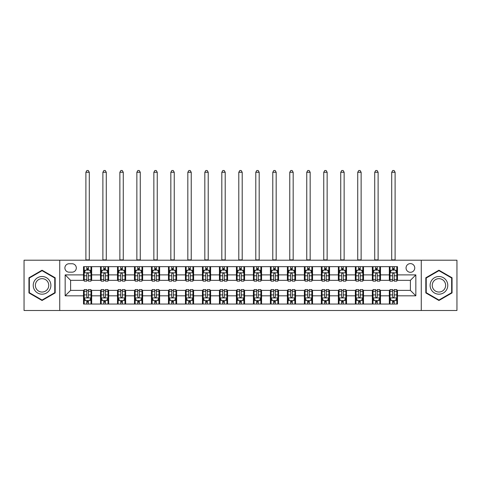 <?xml version="1.0" encoding="UTF-8"?>
<svg xmlns="http://www.w3.org/2000/svg" width="481" height="481" viewBox="0 0 481 481"><rect width="100%" height="100%" fill="white"/><g stroke="black" fill="none" stroke-linecap="round" stroke-linejoin="round"><path stroke-width="0.72" d="M410.395 263.606A4.347 4.347 0 0 0 406.048 267.953A4.347 4.347 0 0 0 410.395 272.306A4.347 4.347 0 0 0 414.748 267.953A4.347 4.347 0 0 0 410.395 263.606M421.272 310.498L456.95 310.498L456.95 260.209L421.272 260.209L421.272 310.498L59.728 310.498L59.728 260.209L24.05 260.209L24.05 310.498L59.728 310.498M69.108 272.168L72.096 272.168A4.215 4.215 0 0 0 76.311 267.953A4.215 4.215 0 0 0 72.096 263.744L69.108 263.744A4.215 4.215 0 0 0 64.893 267.953A4.215 4.215 0 0 0 69.108 272.168M421.272 260.209L59.728 260.209M83.514 295.821L65.163 295.821L65.163 274.885L83.514 274.885L83.514 280.327L70.605 280.327L70.605 290.38L83.514 290.38L83.514 304.04L397.486 304.04L397.486 290.38L410.395 290.38L410.395 280.327L397.486 280.327L397.486 274.885L415.837 274.885L415.837 295.821L397.486 295.821M397.486 274.885L397.486 266.666L83.514 266.666L83.514 274.885M389.333 266.666L389.333 280.327L390.013 280.327M392.592 280.327L394.222 280.327M396.807 280.327L397.486 280.327M389.333 280.327L379.816 280.327M372.342 266.666L372.342 280.327L373.022 280.327M375.601 280.327L377.236 280.327M372.342 280.327L362.824 280.327M355.351 266.666L355.351 280.327L356.03 280.327M358.616 280.327L360.245 280.327M355.351 280.327L345.839 280.327M338.359 266.666L338.359 280.327L339.039 280.327M341.624 280.327L343.254 280.327M338.359 280.327L328.848 280.327M321.374 266.666L321.374 280.327L322.054 280.327M324.633 280.327L326.262 280.327M321.374 280.327L311.856 280.327M304.383 266.666L304.383 280.327L305.062 280.327M307.642 280.327L309.277 280.327M304.383 280.327L294.865 280.327M287.391 266.666L287.391 280.327L288.071 280.327M290.656 280.327L292.286 280.327M287.391 280.327L277.88 280.327M270.4 266.666L270.4 280.327L271.08 280.327M273.665 280.327L275.294 280.327M270.4 280.327L260.888 280.327M253.415 266.666L253.415 280.327L254.094 280.327M256.674 280.327L258.303 280.327M253.415 280.327L243.897 280.327M236.424 266.666L236.424 280.327L237.103 280.327M239.682 280.327L241.318 280.327M236.424 280.327L226.906 280.327M219.432 266.666L219.432 280.327L220.112 280.327M222.697 280.327L224.326 280.327M219.432 280.327L209.92 280.327M202.441 266.666L202.441 280.327L203.12 280.327M205.706 280.327L207.335 280.327M202.441 280.327L192.929 280.327M185.456 266.666L185.456 280.327L186.135 280.327M188.714 280.327L190.344 280.327M185.456 280.327L175.938 280.327M168.464 266.666L168.464 280.327L169.144 280.327M171.723 280.327L173.358 280.327M168.464 280.327L158.946 280.327M151.473 266.666L151.473 280.327L152.152 280.327M154.738 280.327L156.367 280.327M151.473 280.327L141.961 280.327M134.482 266.666L134.482 280.327L135.161 280.327M137.746 280.327L139.376 280.327M134.482 280.327L124.97 280.327M117.496 266.666L117.496 280.327L118.176 280.327M120.755 280.327L122.384 280.327M117.496 280.327L107.978 280.327M100.505 266.666L100.505 280.327L101.184 280.327M103.764 280.327L105.399 280.327M100.505 280.327L90.987 280.327M83.514 280.327L84.193 280.327M86.778 280.327L88.408 280.327M83.514 290.38L84.193 290.38M86.778 290.38L88.408 290.38M90.987 290.38L91.667 290.38L91.667 304.04M101.184 290.38L91.667 290.38M103.764 290.38L105.399 290.38M107.978 290.38L108.658 290.38L108.658 304.04M118.176 290.38L108.658 290.38M120.755 290.38L122.384 290.38M124.97 290.38L125.649 290.38L125.649 304.04M135.161 290.38L125.649 290.38M137.746 290.38L139.376 290.38M141.961 290.38L142.641 290.38L142.641 304.04M152.152 290.38L142.641 290.38M154.738 290.38L156.367 290.38M158.946 290.38L159.626 290.38L159.626 304.04M169.144 290.38L159.626 290.38M171.723 290.38L173.358 290.38M175.938 290.38L176.617 290.38L176.617 304.04M186.135 290.38L176.617 290.38M188.714 290.38L190.344 290.38M192.929 290.38L193.609 290.38L193.609 304.04M203.12 290.38L193.609 290.38M205.706 290.38L207.335 290.38M209.92 290.38L210.6 290.38L210.6 304.04M220.112 290.38L210.6 290.38M222.697 290.38L224.326 290.38M226.906 290.38L227.585 290.38L227.585 304.04M237.103 290.38L227.585 290.38M239.682 290.38L241.318 290.38M243.897 290.38L244.576 290.38L244.576 304.04M254.094 290.38L244.576 290.38M256.674 290.38L258.303 290.38M260.888 290.38L261.568 290.38L261.568 304.04M271.08 290.38L261.568 290.38M273.665 290.38L275.294 290.38M277.88 290.38L278.559 290.38L278.559 304.04M288.071 290.38L278.559 290.38M290.656 290.38L292.286 290.38M294.865 290.38L295.544 290.38L295.544 304.04M305.062 290.38L295.544 290.38M307.642 290.38L309.277 290.38M311.856 290.38L312.536 290.38L312.536 304.04M322.054 290.38L312.536 290.38M324.633 290.38L326.262 290.38M328.848 290.38L329.527 290.38L329.527 304.04M339.039 290.38L329.527 290.38M341.624 290.38L343.254 290.38M345.839 290.38L346.518 290.38L346.518 304.04M356.03 290.38L346.518 290.38M358.616 290.38L360.245 290.38M362.824 290.38L363.504 290.38L363.504 304.04M373.022 290.38L363.504 290.38M375.601 290.38L377.236 290.38M379.816 290.38L380.495 290.38L380.495 304.04M390.013 290.38L380.495 290.38M392.592 290.38L394.222 290.38M396.807 290.38L397.486 290.38M91.667 266.666L91.667 280.327M83.514 270.063L84.193 270.063M86.778 270.063L88.408 270.063M90.987 270.063L91.667 270.063M83.514 300.643L84.193 300.643M86.778 300.643L88.408 300.643M90.987 300.643L91.667 300.643M100.505 290.38L100.505 304.04M108.658 266.666L108.658 280.327M100.505 270.063L101.184 270.063M103.764 270.063L105.399 270.063M107.978 270.063L108.658 270.063M100.505 300.643L101.184 300.643M103.764 300.643L105.399 300.643M107.978 300.643L108.658 300.643M117.496 290.38L117.496 304.04M117.496 300.643L118.176 300.643M120.755 300.643L122.384 300.643M124.97 300.643L125.649 300.643M125.649 266.666L125.649 280.327M117.496 270.063L118.176 270.063M120.755 270.063L122.384 270.063M124.97 270.063L125.649 270.063M134.482 290.38L134.482 304.04M134.482 300.643L135.161 300.643M137.746 300.643L139.376 300.643M141.961 300.643L142.641 300.643M142.641 266.666L142.641 280.327M134.482 270.063L135.161 270.063M137.746 270.063L139.376 270.063M141.961 270.063L142.641 270.063M151.473 290.38L151.473 304.04M151.473 300.643L152.152 300.643M154.738 300.643L156.367 300.643M158.946 300.643L159.626 300.643M159.626 266.666L159.626 280.327M151.473 270.063L152.152 270.063M154.738 270.063L156.367 270.063M158.946 270.063L159.626 270.063M168.464 290.38L168.464 304.04M168.464 300.643L169.144 300.643M171.723 300.643L173.358 300.643M175.938 300.643L176.617 300.643M176.617 266.666L176.617 280.327M168.464 270.063L169.144 270.063M171.723 270.063L173.358 270.063M175.938 270.063L176.617 270.063M185.456 290.38L185.456 304.04M185.456 300.643L186.135 300.643M188.714 300.643L190.344 300.643M192.929 300.643L193.609 300.643M193.609 266.666L193.609 280.327M185.456 270.063L186.135 270.063M188.714 270.063L190.344 270.063M192.929 270.063L193.609 270.063M202.441 290.38L202.441 304.04M202.441 300.643L203.12 300.643M205.706 300.643L207.335 300.643M209.92 300.643L210.6 300.643M210.6 266.666L210.6 280.327M202.441 270.063L203.12 270.063M205.706 270.063L207.335 270.063M209.92 270.063L210.6 270.063M219.432 290.38L219.432 304.04M219.432 300.643L220.112 300.643M222.697 300.643L224.326 300.643M226.906 300.643L227.585 300.643M227.585 266.666L227.585 280.327M219.432 270.063L220.112 270.063M222.697 270.063L224.326 270.063M226.906 270.063L227.585 270.063M236.424 290.38L236.424 304.04M236.424 300.643L237.103 300.643M239.682 300.643L241.318 300.643M243.897 300.643L244.576 300.643M244.576 266.666L244.576 280.327M236.424 270.063L237.103 270.063M239.682 270.063L241.318 270.063M243.897 270.063L244.576 270.063M253.415 290.38L253.415 304.04M253.415 300.643L254.094 300.643M256.674 300.643L258.303 300.643M260.888 300.643L261.568 300.643M261.568 266.666L261.568 280.327M253.415 270.063L254.094 270.063M256.674 270.063L258.303 270.063M260.888 270.063L261.568 270.063M270.4 290.38L270.4 304.04M270.4 300.643L271.08 300.643M273.665 300.643L275.294 300.643M277.88 300.643L278.559 300.643M278.559 266.666L278.559 280.327M270.4 270.063L271.08 270.063M273.665 270.063L275.294 270.063M277.88 270.063L278.559 270.063M287.391 290.38L287.391 304.04M287.391 300.643L288.071 300.643M290.656 300.643L292.286 300.643M294.865 300.643L295.544 300.643M295.544 266.666L295.544 280.327M287.391 270.063L288.071 270.063M290.656 270.063L292.286 270.063M294.865 270.063L295.544 270.063M304.383 290.38L304.383 304.04M304.383 300.643L305.062 300.643M307.642 300.643L309.277 300.643M311.856 300.643L312.536 300.643M312.536 266.666L312.536 280.327M304.383 270.063L305.062 270.063M307.642 270.063L309.277 270.063M311.856 270.063L312.536 270.063M321.374 290.38L321.374 304.04M321.374 300.643L322.054 300.643M324.633 300.643L326.262 300.643M328.848 300.643L329.527 300.643M329.527 266.666L329.527 280.327M321.374 270.063L322.054 270.063M324.633 270.063L326.262 270.063M328.848 270.063L329.527 270.063M338.359 290.38L338.359 304.04M338.359 300.643L339.039 300.643M341.624 300.643L343.254 300.643M345.839 300.643L346.518 300.643M346.518 266.666L346.518 280.327M338.359 270.063L339.039 270.063M341.624 270.063L343.254 270.063M345.839 270.063L346.518 270.063M355.351 290.38L355.351 304.04M355.351 300.643L356.03 300.643M358.616 300.643L360.245 300.643M362.824 300.643L363.504 300.643M363.504 266.666L363.504 280.327M355.351 270.063L356.03 270.063M358.616 270.063L360.245 270.063M362.824 270.063L363.504 270.063M372.342 290.38L372.342 304.04M372.342 300.643L373.022 300.643M375.601 300.643L377.236 300.643M379.816 300.643L380.495 300.643M380.495 266.666L380.495 280.327M372.342 270.063L373.022 270.063M375.601 270.063L377.236 270.063M379.816 270.063L380.495 270.063M389.333 290.38L389.333 304.04M389.333 300.643L390.013 300.643M392.592 300.643L394.222 300.643M396.807 300.643L397.486 300.643M389.333 270.063L390.013 270.063M392.592 270.063L394.222 270.063M396.807 270.063L397.486 270.063M70.605 280.327L65.163 274.885M70.605 290.38L65.163 295.821M415.837 274.885L410.395 280.327M415.837 295.821L410.395 290.38M42.057 300.499L55.177 292.923L55.177 277.777L42.057 270.208L28.944 277.777L28.944 292.923L42.057 300.499M452.056 277.777L438.943 270.208L425.823 277.777L425.823 292.923L438.943 300.499L452.056 292.923L452.056 277.777M88.408 268.434L86.778 268.434M90.987 279.437L88.408 279.437L88.408 281.138L90.987 281.138L90.987 272.847L89.628 270.13L85.552 270.13L84.193 272.847L84.193 281.138L86.778 281.138L86.778 279.437L84.193 279.437M84.193 272.847L84.193 266.666M90.987 272.847L90.987 266.666M86.778 270.13L86.778 266.666M88.408 266.666L88.408 270.13M88.408 279.437L88.408 273.869C87.867 272.823 87.32 272.823 86.778 273.869L86.778 279.437M85.895 260.209L85.895 172.27L89.292 172.27L88.27 170.502L86.911 170.502L85.895 172.27M89.292 260.209L89.292 172.27M86.778 302.272L88.408 302.272M84.193 291.27L86.778 291.27L86.778 289.568L84.193 289.568L84.193 297.859L85.552 300.577L89.628 300.577L90.987 297.859L90.987 289.568L88.408 289.568L88.408 291.27L90.987 291.27M90.987 297.859L90.987 304.04M84.193 297.859L84.193 304.04M88.408 300.577L88.408 304.04M86.778 304.04L86.778 300.577M86.778 291.27L86.778 296.837C87.32 297.883 87.861 297.883 88.408 296.837L88.408 291.27M105.399 268.434L103.764 268.434M107.978 279.437L105.399 279.437L105.399 281.138L107.978 281.138L107.978 272.847L106.62 270.13L102.543 270.13L101.184 272.847L101.184 281.138L103.764 281.138L103.764 279.437L101.184 279.437M101.184 272.847L101.184 266.666M107.978 272.847L107.978 266.666M103.764 270.13L103.764 266.666M105.399 266.666L105.399 270.13M105.399 279.437L105.399 273.869C104.852 272.823 104.311 272.823 103.764 273.869L103.764 279.437M102.88 260.209L102.88 172.27L106.283 172.27L105.261 170.502L103.902 170.502L102.88 172.27M106.283 260.209L106.283 172.27M122.384 268.434L120.755 268.434M124.97 279.437L122.384 279.437L122.384 281.138L124.97 281.138L124.97 272.847L123.611 270.13L119.535 270.13L118.176 272.847L118.176 281.138L120.755 281.138L120.755 279.437L118.176 279.437M118.176 272.847L118.176 266.666M124.97 272.847L124.97 266.666M120.755 270.13L120.755 266.666M122.384 266.666L122.384 270.13M122.384 279.437L122.384 273.869C121.843 272.823 121.302 272.823 120.755 273.869L120.755 279.437M119.871 260.209L119.871 172.27L123.268 172.27L122.252 170.502L120.893 170.502L119.871 172.27M123.268 260.209L123.268 172.27M139.376 268.434L137.746 268.434M141.961 279.437L139.376 279.437L139.376 281.138L141.961 281.138L141.961 272.847L140.602 270.13L136.52 270.13L135.161 272.847L135.161 281.138L137.746 281.138L137.746 279.437L135.161 279.437M135.161 272.847L135.161 266.666M141.961 272.847L141.961 266.666M137.746 270.13L137.746 266.666M139.376 266.666L139.376 270.13M139.376 279.437L139.376 273.869C138.835 272.823 138.287 272.823 137.746 273.869L137.746 279.437M136.863 260.209L136.863 172.27L140.26 172.27L139.243 170.502L137.879 170.502L136.863 172.27M140.26 260.209L140.26 172.27M103.764 302.272L105.399 302.272M101.184 291.27L103.764 291.27L103.764 289.568L101.184 289.568L101.184 297.859L102.543 300.577L106.62 300.577L107.978 297.859L107.978 289.568L105.399 289.568L105.399 291.27L107.978 291.27M107.978 297.859L107.978 304.04M101.184 297.859L101.184 304.04M105.399 300.577L105.399 304.04M103.764 304.04L103.764 300.577M103.764 291.27L103.764 296.837C104.311 297.883 104.852 297.883 105.399 296.837L105.399 291.27M120.755 302.272L122.384 302.272M118.176 291.27L120.755 291.27L120.755 289.568L118.176 289.568L118.176 297.859L119.535 300.577L123.611 300.577L124.97 297.859L124.97 289.568L122.384 289.568L122.384 291.27L124.97 291.27M124.97 297.859L124.97 304.04M118.176 297.859L118.176 304.04M122.384 300.577L122.384 304.04M120.755 304.04L120.755 300.577M120.755 291.27L120.755 296.837C121.296 297.883 121.843 297.883 122.384 296.837L122.384 291.27M137.746 302.272L139.376 302.272M135.161 291.27L137.746 291.27L137.746 289.568L135.161 289.568L135.161 297.859L136.52 300.577L140.602 300.577L141.961 297.859L141.961 289.568L139.376 289.568L139.376 291.27L141.961 291.27M141.961 297.859L141.961 304.04M135.161 297.859L135.161 304.04M139.376 300.577L139.376 304.04M137.746 304.04L137.746 300.577M137.746 291.27L137.746 296.837C138.287 297.883 138.835 297.883 139.376 296.837L139.376 291.27M156.367 268.434L154.738 268.434M158.946 279.437L156.367 279.437L156.367 281.138L158.946 281.138L158.946 272.847L157.588 270.13L153.511 270.13L152.152 272.847L152.152 281.138L154.738 281.138L154.738 279.437L152.152 279.437M152.152 272.847L152.152 266.666M158.946 272.847L158.946 266.666M154.738 270.13L154.738 266.666M156.367 266.666L156.367 270.13M156.367 279.437L156.367 273.869C155.826 272.823 155.279 272.823 154.738 273.869L154.738 279.437M153.854 260.209L153.854 172.27L157.251 172.27L156.229 170.502L154.87 170.502L153.854 172.27M157.251 260.209L157.251 172.27M154.738 302.272L156.367 302.272M152.152 291.27L154.738 291.27L154.738 289.568L152.152 289.568L152.152 297.859L153.511 300.577L157.588 300.577L158.946 297.859L158.946 289.568L156.367 289.568L156.367 291.27L158.946 291.27M158.946 297.859L158.946 304.04M152.152 297.859L152.152 304.04M156.367 300.577L156.367 304.04M154.738 304.04L154.738 300.577M154.738 291.27L154.738 296.837C155.279 297.883 155.82 297.883 156.367 296.837L156.367 291.27M49.711 280.934A8.832 8.832 0 0 0 37.644 277.699A8.832 8.832 0 0 0 34.41 289.772A8.832 8.832 0 0 0 46.477 293.001A8.832 8.832 0 0 0 49.711 280.934M47.853 282.01A6.686 6.686 0 0 0 38.714 279.563A6.686 6.686 0 0 0 36.267 288.696A6.686 6.686 0 0 0 45.406 291.143A6.686 6.686 0 0 0 47.853 282.01M42.057 300.03L29.353 292.688L29.353 278.018L42.057 270.677L54.768 278.018L54.768 292.688L42.057 300.03M438.943 294.186A8.832 8.832 0 0 0 447.775 285.353A8.832 8.832 0 0 0 438.943 276.521A8.832 8.832 0 0 0 430.104 285.353A8.832 8.832 0 0 0 438.943 294.186M438.943 292.039A6.686 6.686 0 0 0 445.628 285.353A6.686 6.686 0 0 0 438.943 278.661A6.686 6.686 0 0 0 432.251 285.353A6.686 6.686 0 0 0 438.943 292.039M426.232 278.018L438.943 270.677L451.647 278.018L451.647 292.688L438.943 300.03L426.232 292.688L426.232 278.018M173.358 268.434L171.723 268.434M175.938 279.437L173.358 279.437L173.358 281.138L175.938 281.138L175.938 272.847L174.579 270.13L170.502 270.13L169.144 272.847L169.144 281.138L171.723 281.138L171.723 279.437L169.144 279.437M169.144 272.847L169.144 266.666M175.938 272.847L175.938 266.666M171.723 270.13L171.723 266.666M173.358 266.666L173.358 270.13M173.358 279.437L173.358 273.869C172.811 272.823 172.27 272.823 171.723 273.869L171.723 279.437M170.839 260.209L170.839 172.27L174.242 172.27L173.22 170.502L171.861 170.502L170.839 172.27M174.242 260.209L174.242 172.27M190.344 268.434L188.714 268.434M192.929 279.437L190.344 279.437L190.344 281.138L192.929 281.138L192.929 272.847L191.57 270.13L187.494 270.13L186.135 272.847L186.135 281.138L188.714 281.138L188.714 279.437L186.135 279.437M186.135 272.847L186.135 266.666M192.929 272.847L192.929 266.666M188.714 270.13L188.714 266.666M190.344 266.666L190.344 270.13M190.344 279.437L190.344 273.869C189.803 272.823 189.261 272.823 188.714 273.869L188.714 279.437M187.83 260.209L187.83 172.27L191.228 172.27L190.211 170.502L188.853 170.502L187.83 172.27M191.228 260.209L191.228 172.27M207.335 268.434L205.706 268.434M209.92 279.437L207.335 279.437L207.335 281.138L209.92 281.138L209.92 272.847L208.562 270.13L204.479 270.13L203.12 272.847L203.12 281.138L205.706 281.138L205.706 279.437L203.12 279.437M203.12 272.847L203.12 266.666M209.92 272.847L209.92 266.666M205.706 270.13L205.706 266.666M207.335 266.666L207.335 270.13M207.335 279.437L207.335 273.869C206.794 272.823 206.247 272.823 205.706 273.869L205.706 279.437M204.822 260.209L204.822 172.27L208.219 172.27L207.203 170.502L205.838 170.502L204.822 172.27M208.219 260.209L208.219 172.27M224.326 268.434L222.697 268.434M226.906 279.437L224.326 279.437L224.326 281.138L226.906 281.138L226.906 272.847L225.547 270.13L221.47 270.13L220.112 272.847L220.112 281.138L222.697 281.138L222.697 279.437L220.112 279.437M220.112 272.847L220.112 266.666M226.906 272.847L226.906 266.666M222.697 270.13L222.697 266.666M224.326 266.666L224.326 270.13M224.326 279.437L224.326 273.869C223.785 272.823 223.238 272.823 222.697 273.869L222.697 279.437M221.813 260.209L221.813 172.27L225.21 172.27L224.188 170.502L222.829 170.502L221.813 172.27M225.21 260.209L225.21 172.27M241.318 268.434L239.682 268.434M243.897 279.437L241.318 279.437L241.318 281.138L243.897 281.138L243.897 272.847L242.538 270.13L238.462 270.13L237.103 272.847L237.103 281.138L239.682 281.138L239.682 279.437L237.103 279.437M237.103 272.847L237.103 266.666M243.897 272.847L243.897 266.666M239.682 270.13L239.682 266.666M241.318 266.666L241.318 270.13M241.318 279.437L241.318 273.869C240.771 272.823 240.229 272.823 239.682 273.869L239.682 279.437M238.798 260.209L238.798 172.27L242.202 172.27L241.179 170.502L239.821 170.502L238.798 172.27M242.202 260.209L242.202 172.27M171.723 302.272L173.358 302.272M169.144 291.27L171.723 291.27L171.723 289.568L169.144 289.568L169.144 297.859L170.502 300.577L174.579 300.577L175.938 297.859L175.938 289.568L173.358 289.568L173.358 291.27L175.938 291.27M175.938 297.859L175.938 304.04M169.144 297.859L169.144 304.04M173.358 300.577L173.358 304.04M171.723 304.04L171.723 300.577M171.723 291.27L171.723 296.837C172.27 297.883 172.811 297.883 173.358 296.837L173.358 291.27M188.714 302.272L190.344 302.272M186.135 291.27L188.714 291.27L188.714 289.568L186.135 289.568L186.135 297.859L187.494 300.577L191.57 300.577L192.929 297.859L192.929 289.568L190.344 289.568L190.344 291.27L192.929 291.27M192.929 297.859L192.929 304.04M186.135 297.859L186.135 304.04M190.344 300.577L190.344 304.04M188.714 304.04L188.714 300.577M188.714 291.27L188.714 296.837C189.255 297.883 189.803 297.883 190.344 296.837L190.344 291.27M205.706 302.272L207.335 302.272M203.12 291.27L205.706 291.27L205.706 289.568L203.12 289.568L203.12 297.859L204.479 300.577L208.562 300.577L209.92 297.859L209.92 289.568L207.335 289.568L207.335 291.27L209.92 291.27M209.92 297.859L209.92 304.04M203.12 297.859L203.12 304.04M207.335 300.577L207.335 304.04M205.706 304.04L205.706 300.577M205.706 291.27L205.706 296.837C206.247 297.883 206.794 297.883 207.335 296.837L207.335 291.27M222.697 302.272L224.326 302.272M220.112 291.27L222.697 291.27L222.697 289.568L220.112 289.568L220.112 297.859L221.47 300.577L225.547 300.577L226.906 297.859L226.906 289.568L224.326 289.568L224.326 291.27L226.906 291.27M226.906 297.859L226.906 304.04M220.112 297.859L220.112 304.04M224.326 300.577L224.326 304.04M222.697 304.04L222.697 300.577M222.697 291.27L222.697 296.837C223.238 297.883 223.779 297.883 224.326 296.837L224.326 291.27M239.682 302.272L241.318 302.272M237.103 291.27L239.682 291.27L239.682 289.568L237.103 289.568L237.103 297.859L238.462 300.577L242.538 300.577L243.897 297.859L243.897 289.568L241.318 289.568L241.318 291.27L243.897 291.27M243.897 297.859L243.897 304.04M237.103 297.859L237.103 304.04M241.318 300.577L241.318 304.04M239.682 304.04L239.682 300.577M239.682 291.27L239.682 296.837C240.229 297.883 240.771 297.883 241.318 296.837L241.318 291.27M258.303 268.434L256.674 268.434M260.888 279.437L258.303 279.437L258.303 281.138L260.888 281.138L260.888 272.847L259.53 270.13L255.453 270.13L254.094 272.847L254.094 281.138L256.674 281.138L256.674 279.437L254.094 279.437M254.094 272.847L254.094 266.666M260.888 272.847L260.888 266.666M256.674 270.13L256.674 266.666M258.303 266.666L258.303 270.13M258.303 279.437L258.303 273.869C257.762 272.823 257.221 272.823 256.674 273.869L256.674 279.437M255.79 260.209L255.79 172.27L259.187 172.27L258.171 170.502L256.812 170.502L255.79 172.27M259.187 260.209L259.187 172.27M256.674 302.272L258.303 302.272M254.094 291.27L256.674 291.27L256.674 289.568L254.094 289.568L254.094 297.859L255.453 300.577L259.53 300.577L260.888 297.859L260.888 289.568L258.303 289.568L258.303 291.27L260.888 291.27M260.888 297.859L260.888 304.04M254.094 297.859L254.094 304.04M258.303 300.577L258.303 304.04M256.674 304.04L256.674 300.577M256.674 291.27L256.674 296.837C257.215 297.883 257.762 297.883 258.303 296.837L258.303 291.27M275.294 268.434L273.665 268.434M277.88 279.437L275.294 279.437L275.294 281.138L277.88 281.138L277.88 272.847L276.521 270.13L272.438 270.13L271.08 272.847L271.08 281.138L273.665 281.138L273.665 279.437L271.08 279.437M271.08 272.847L271.08 266.666M277.88 272.847L277.88 266.666M273.665 270.13L273.665 266.666M275.294 266.666L275.294 270.13M275.294 279.437L275.294 273.869C274.753 272.823 274.206 272.823 273.665 273.869L273.665 279.437M272.781 260.209L272.781 172.27L276.178 172.27L275.162 170.502L273.797 170.502L272.781 172.27M276.178 260.209L276.178 172.27M273.665 302.272L275.294 302.272M271.08 291.27L273.665 291.27L273.665 289.568L271.08 289.568L271.08 297.859L272.438 300.577L276.521 300.577L277.88 297.859L277.88 289.568L275.294 289.568L275.294 291.27L277.88 291.27M277.88 297.859L277.88 304.04M271.08 297.859L271.08 304.04M275.294 300.577L275.294 304.04M273.665 304.04L273.665 300.577M273.665 291.27L273.665 296.837C274.206 297.883 274.753 297.883 275.294 296.837L275.294 291.27M292.286 268.434L290.656 268.434M294.865 279.437L292.286 279.437L292.286 281.138L294.865 281.138L294.865 272.847L293.506 270.13L289.43 270.13L288.071 272.847L288.071 281.138L290.656 281.138L290.656 279.437L288.071 279.437M288.071 272.847L288.071 266.666M294.865 272.847L294.865 266.666M290.656 270.13L290.656 266.666M292.286 266.666L292.286 270.13M292.286 279.437L292.286 273.869C291.745 272.823 291.197 272.823 290.656 273.869L290.656 279.437M289.772 260.209L289.772 172.27L293.169 172.27L292.147 170.502L290.789 170.502L289.772 172.27M293.169 260.209L293.169 172.27M290.656 302.272L292.286 302.272M288.071 291.27L290.656 291.27L290.656 289.568L288.071 289.568L288.071 297.859L289.43 300.577L293.506 300.577L294.865 297.859L294.865 289.568L292.286 289.568L292.286 291.27L294.865 291.27M294.865 297.859L294.865 304.04M288.071 297.859L288.071 304.04M292.286 300.577L292.286 304.04M290.656 304.04L290.656 300.577M290.656 291.27L290.656 296.837C291.197 297.883 291.739 297.883 292.286 296.837L292.286 291.27M309.277 268.434L307.642 268.434M311.856 279.437L309.277 279.437L309.277 281.138L311.856 281.138L311.856 272.847L310.498 270.13L306.421 270.13L305.062 272.847L305.062 281.138L307.642 281.138L307.642 279.437L305.062 279.437M305.062 272.847L305.062 266.666M311.856 272.847L311.856 266.666M307.642 270.13L307.642 266.666M309.277 266.666L309.277 270.13M309.277 279.437L309.277 273.869C308.73 272.823 308.189 272.823 307.642 273.869L307.642 279.437M306.758 260.209L306.758 172.27L310.161 172.27L309.139 170.502L307.78 170.502L306.758 172.27M310.161 260.209L310.161 172.27M307.642 302.272L309.277 302.272M305.062 291.27L307.642 291.27L307.642 289.568L305.062 289.568L305.062 297.859L306.421 300.577L310.498 300.577L311.856 297.859L311.856 289.568L309.277 289.568L309.277 291.27L311.856 291.27M311.856 297.859L311.856 304.04M305.062 297.859L305.062 304.04M309.277 300.577L309.277 304.04M307.642 304.04L307.642 300.577M307.642 291.27L307.642 296.837C308.189 297.883 308.73 297.883 309.277 296.837L309.277 291.27M326.262 268.434L324.633 268.434M328.848 279.437L326.262 279.437L326.262 281.138L328.848 281.138L328.848 272.847L327.489 270.13L323.412 270.13L322.054 272.847L322.054 281.138L324.633 281.138L324.633 279.437L322.054 279.437M322.054 272.847L322.054 266.666M328.848 272.847L328.848 266.666M324.633 270.13L324.633 266.666M326.262 266.666L326.262 270.13M326.262 279.437L326.262 273.869C325.721 272.823 325.18 272.823 324.633 273.869L324.633 279.437M323.749 260.209L323.749 172.27L327.146 172.27L326.13 170.502L324.771 170.502L323.749 172.27M327.146 260.209L327.146 172.27M324.633 302.272L326.262 302.272M322.054 291.27L324.633 291.27L324.633 289.568L322.054 289.568L322.054 297.859L323.412 300.577L327.489 300.577L328.848 297.859L328.848 289.568L326.262 289.568L326.262 291.27L328.848 291.27M328.848 297.859L328.848 304.04M322.054 297.859L322.054 304.04M326.262 300.577L326.262 304.04M324.633 304.04L324.633 300.577M324.633 291.27L324.633 296.837C325.174 297.883 325.721 297.883 326.262 296.837L326.262 291.27M343.254 268.434L341.624 268.434M345.839 279.437L343.254 279.437L343.254 281.138L345.839 281.138L345.839 272.847L344.48 270.13L340.398 270.13L339.039 272.847L339.039 281.138L341.624 281.138L341.624 279.437L339.039 279.437M339.039 272.847L339.039 266.666M345.839 272.847L345.839 266.666M341.624 270.13L341.624 266.666M343.254 266.666L343.254 270.13M343.254 279.437L343.254 273.869C342.712 272.823 342.165 272.823 341.624 273.869L341.624 279.437M340.74 260.209L340.74 172.27L344.137 172.27L343.121 170.502L341.757 170.502L340.74 172.27M344.137 260.209L344.137 172.27M341.624 302.272L343.254 302.272M339.039 291.27L341.624 291.27L341.624 289.568L339.039 289.568L339.039 297.859L340.398 300.577L344.48 300.577L345.839 297.859L345.839 289.568L343.254 289.568L343.254 291.27L345.839 291.27M345.839 297.859L345.839 304.04M339.039 297.859L339.039 304.04M343.254 300.577L343.254 304.04M341.624 304.04L341.624 300.577M341.624 291.27L341.624 296.837C342.165 297.883 342.712 297.883 343.254 296.837L343.254 291.27M360.245 268.434L358.616 268.434M362.824 279.437L360.245 279.437L360.245 281.138L362.824 281.138L362.824 272.847L361.465 270.13L357.389 270.13L356.03 272.847L356.03 281.138L358.616 281.138L358.616 279.437L356.03 279.437M356.03 272.847L356.03 266.666M362.824 272.847L362.824 266.666M358.616 270.13L358.616 266.666M360.245 266.666L360.245 270.13M360.245 279.437L360.245 273.869C359.704 272.823 359.157 272.823 358.616 273.869L358.616 279.437M357.732 260.209L357.732 172.27L361.129 172.27L360.107 170.502L358.748 170.502L357.732 172.27M361.129 260.209L361.129 172.27M377.236 268.434L375.601 268.434M379.816 279.437L377.236 279.437L377.236 281.138L379.816 281.138L379.816 272.847L378.457 270.13L374.38 270.13L373.022 272.847L373.022 281.138L375.601 281.138L375.601 279.437L373.022 279.437M373.022 272.847L373.022 266.666M379.816 272.847L379.816 266.666M375.601 270.13L375.601 266.666M377.236 266.666L377.236 270.13M377.236 279.437L377.236 273.869C376.689 272.823 376.148 272.823 375.601 273.869L375.601 279.437M374.717 260.209L374.717 172.27L378.12 172.27L377.098 170.502L375.739 170.502L374.717 172.27M378.12 260.209L378.12 172.27M394.222 268.434L392.592 268.434M396.807 279.437L394.222 279.437L394.222 281.138L396.807 281.138L396.807 272.847L395.448 270.13L391.372 270.13L390.013 272.847L390.013 281.138L392.592 281.138L392.592 279.437L390.013 279.437M390.013 272.847L390.013 266.666M396.807 272.847L396.807 266.666M392.592 270.13L392.592 266.666M394.222 266.666L394.222 270.13M394.222 279.437L394.222 273.869C393.68 272.823 393.139 272.823 392.592 273.869L392.592 279.437M391.708 260.209L391.708 172.27L395.105 172.27L394.089 170.502L392.73 170.502L391.708 172.27M395.105 260.209L395.105 172.27M358.616 302.272L360.245 302.272M356.03 291.27L358.616 291.27L358.616 289.568L356.03 289.568L356.03 297.859L357.389 300.577L361.465 300.577L362.824 297.859L362.824 289.568L360.245 289.568L360.245 291.27L362.824 291.27M362.824 297.859L362.824 304.04M356.03 297.859L356.03 304.04M360.245 300.577L360.245 304.04M358.616 304.04L358.616 300.577M358.616 291.27L358.616 296.837C359.157 297.883 359.698 297.883 360.245 296.837L360.245 291.27M375.601 302.272L377.236 302.272M373.022 291.27L375.601 291.27L375.601 289.568L373.022 289.568L373.022 297.859L374.38 300.577L378.457 300.577L379.816 297.859L379.816 289.568L377.236 289.568L377.236 291.27L379.816 291.27M379.816 297.859L379.816 304.04M373.022 297.859L373.022 304.04M377.236 300.577L377.236 304.04M375.601 304.04L375.601 300.577M375.601 291.27L375.601 296.837C376.148 297.883 376.689 297.883 377.236 296.837L377.236 291.27M392.592 302.272L394.222 302.272M390.013 291.27L392.592 291.27L392.592 289.568L390.013 289.568L390.013 297.859L391.372 300.577L395.448 300.577L396.807 297.859L396.807 289.568L394.222 289.568L394.222 291.27L396.807 291.27M396.807 297.859L396.807 304.04M390.013 297.859L390.013 304.04M394.222 300.577L394.222 304.04M392.592 304.04L392.592 300.577M392.592 291.27L392.592 296.837C393.133 297.883 393.68 297.883 394.222 296.837L394.222 291.27M100.505 295.821L91.667 295.821M100.505 274.885L91.667 274.885M117.496 274.885L108.658 274.885M117.496 295.821L108.658 295.821M134.482 274.885L125.649 274.885M134.482 295.821L125.649 295.821M151.473 274.885L142.641 274.885M151.473 295.821L142.641 295.821M168.464 274.885L159.626 274.885M168.464 295.821L159.626 295.821M185.456 274.885L176.617 274.885M185.456 295.821L176.617 295.821M202.441 274.885L193.609 274.885M202.441 295.821L193.609 295.821M219.432 274.885L210.6 274.885M219.432 295.821L210.6 295.821M236.424 274.885L227.585 274.885M236.424 295.821L227.585 295.821M253.415 274.885L244.576 274.885M253.415 295.821L244.576 295.821M270.4 274.885L261.568 274.885M270.4 295.821L261.568 295.821M287.391 274.885L278.559 274.885M287.391 295.821L278.559 295.821M304.383 274.885L295.544 274.885M304.383 295.821L295.544 295.821M321.374 274.885L312.536 274.885M321.374 295.821L312.536 295.821M338.359 274.885L329.527 274.885M338.359 295.821L329.527 295.821M355.351 274.885L346.518 274.885M355.351 295.821L346.518 295.821M372.342 274.885L363.504 274.885M372.342 295.821L363.504 295.821M389.333 274.885L380.495 274.885M389.333 295.821L380.495 295.821M90.957 272.781L84.229 272.781M84.193 270.292L85.474 270.292M89.713 270.292L90.987 270.292M86.778 275.793L84.193 275.793M90.987 275.793L88.408 275.793M88.408 269.294L86.778 269.294M85.895 259.866L89.292 259.866M84.229 297.925L90.957 297.925M90.987 300.415L89.713 300.415M85.474 300.415L84.193 300.415M88.408 294.913L90.987 294.913M84.193 294.913L86.778 294.913M86.778 301.413L88.408 301.413M107.948 272.781L101.22 272.781M101.184 270.292L102.459 270.292M106.704 270.292L107.978 270.292M103.764 275.793L101.184 275.793M107.978 275.793L105.399 275.793M105.399 269.294L103.764 269.294M102.88 259.866L106.283 259.866M124.934 272.781L118.206 272.781M118.176 270.292L119.45 270.292M123.689 270.292L124.97 270.292M120.755 275.793L118.176 275.793M124.97 275.793L122.384 275.793M122.384 269.294L120.755 269.294M119.871 259.866L123.268 259.866M141.925 272.781L135.197 272.781M135.161 270.292L136.442 270.292M140.68 270.292L141.961 270.292M137.746 275.793L135.161 275.793M141.961 275.793L139.376 275.793M139.376 269.294L137.746 269.294M136.863 259.866L140.26 259.866M101.22 297.925L107.948 297.925M107.978 300.415L106.704 300.415M102.459 300.415L101.184 300.415M105.399 294.913L107.978 294.913M101.184 294.913L103.764 294.913M103.764 301.413L105.399 301.413M118.206 297.925L124.934 297.925M124.97 300.415L123.689 300.415M119.45 300.415L118.176 300.415M122.384 294.913L124.97 294.913M118.176 294.913L120.755 294.913M120.755 301.413L122.384 301.413M135.197 297.925L141.925 297.925M141.961 300.415L140.68 300.415M136.442 300.415L135.161 300.415M139.376 294.913L141.961 294.913M135.161 294.913L137.746 294.913M137.746 301.413L139.376 301.413M158.916 272.781L152.188 272.781M152.152 270.292L153.433 270.292M157.672 270.292L158.946 270.292M154.738 275.793L152.152 275.793M158.946 275.793L156.367 275.793M156.367 269.294L154.738 269.294M153.854 259.866L157.251 259.866M152.188 297.925L158.916 297.925M158.946 300.415L157.672 300.415M153.433 300.415L152.152 300.415M156.367 294.913L158.946 294.913M152.152 294.913L154.738 294.913M154.738 301.413L156.367 301.413M175.908 272.781L169.18 272.781M169.144 270.292L170.418 270.292M174.663 270.292L175.938 270.292M171.723 275.793L169.144 275.793M175.938 275.793L173.358 275.793M173.358 269.294L171.723 269.294M170.839 259.866L174.242 259.866M192.893 272.781L186.165 272.781M186.135 270.292L187.41 270.292M191.648 270.292L192.929 270.292M188.714 275.793L186.135 275.793M192.929 275.793L190.344 275.793M190.344 269.294L188.714 269.294M187.83 259.866L191.228 259.866M209.884 272.781L203.156 272.781M203.12 270.292L204.401 270.292M208.64 270.292L209.92 270.292M205.706 275.793L203.12 275.793M209.92 275.793L207.335 275.793M207.335 269.294L205.706 269.294M204.822 259.866L208.219 259.866M226.876 272.781L220.148 272.781M220.112 270.292L221.392 270.292M225.631 270.292L226.906 270.292M222.697 275.793L220.112 275.793M226.906 275.793L224.326 275.793M224.326 269.294L222.697 269.294M221.813 259.866L225.21 259.866M243.861 272.781L237.139 272.781M237.103 270.292L238.378 270.292M242.622 270.292L243.897 270.292M239.682 275.793L237.103 275.793M243.897 275.793L241.318 275.793M241.318 269.294L239.682 269.294M238.798 259.866L242.202 259.866M169.18 297.925L175.908 297.925M175.938 300.415L174.663 300.415M170.418 300.415L169.144 300.415M173.358 294.913L175.938 294.913M169.144 294.913L171.723 294.913M171.723 301.413L173.358 301.413M186.165 297.925L192.893 297.925M192.929 300.415L191.648 300.415M187.41 300.415L186.135 300.415M190.344 294.913L192.929 294.913M186.135 294.913L188.714 294.913M188.714 301.413L190.344 301.413M203.156 297.925L209.884 297.925M209.92 300.415L208.64 300.415M204.401 300.415L203.12 300.415M207.335 294.913L209.92 294.913M203.12 294.913L205.706 294.913M205.706 301.413L207.335 301.413M220.148 297.925L226.876 297.925M226.906 300.415L225.631 300.415M221.392 300.415L220.112 300.415M224.326 294.913L226.906 294.913M220.112 294.913L222.697 294.913M222.697 301.413L224.326 301.413M237.139 297.925L243.861 297.925M243.897 300.415L242.622 300.415M238.378 300.415L237.103 300.415M241.318 294.913L243.897 294.913M237.103 294.913L239.682 294.913M239.682 301.413L241.318 301.413M260.852 272.781L254.124 272.781M254.094 270.292L255.369 270.292M259.608 270.292L260.888 270.292M256.674 275.793L254.094 275.793M260.888 275.793L258.303 275.793M258.303 269.294L256.674 269.294M255.79 259.866L259.187 259.866M254.124 297.925L260.852 297.925M260.888 300.415L259.608 300.415M255.369 300.415L254.094 300.415M258.303 294.913L260.888 294.913M254.094 294.913L256.674 294.913M256.674 301.413L258.303 301.413M277.844 272.781L271.116 272.781M271.08 270.292L272.36 270.292M276.599 270.292L277.88 270.292M273.665 275.793L271.08 275.793M277.88 275.793L275.294 275.793M275.294 269.294L273.665 269.294M272.781 259.866L276.178 259.866M271.116 297.925L277.844 297.925M277.88 300.415L276.599 300.415M272.36 300.415L271.08 300.415M275.294 294.913L277.88 294.913M271.08 294.913L273.665 294.913M273.665 301.413L275.294 301.413M294.835 272.781L288.107 272.781M288.071 270.292L289.352 270.292M293.59 270.292L294.865 270.292M290.656 275.793L288.071 275.793M294.865 275.793L292.286 275.793M292.286 269.294L290.656 269.294M289.772 259.866L293.169 259.866M288.107 297.925L294.835 297.925M294.865 300.415L293.59 300.415M289.352 300.415L288.071 300.415M292.286 294.913L294.865 294.913M288.071 294.913L290.656 294.913M290.656 301.413L292.286 301.413M311.82 272.781L305.092 272.781M305.062 270.292L306.337 270.292M310.582 270.292L311.856 270.292M307.642 275.793L305.062 275.793M311.856 275.793L309.277 275.793M309.277 269.294L307.642 269.294M306.758 259.866L310.161 259.866M305.092 297.925L311.82 297.925M311.856 300.415L310.582 300.415M306.337 300.415L305.062 300.415M309.277 294.913L311.856 294.913M305.062 294.913L307.642 294.913M307.642 301.413L309.277 301.413M328.812 272.781L322.084 272.781M322.054 270.292L323.328 270.292M327.567 270.292L328.848 270.292M324.633 275.793L322.054 275.793M328.848 275.793L326.262 275.793M326.262 269.294L324.633 269.294M323.749 259.866L327.146 259.866M322.084 297.925L328.812 297.925M328.848 300.415L327.567 300.415M323.328 300.415L322.054 300.415M326.262 294.913L328.848 294.913M322.054 294.913L324.633 294.913M324.633 301.413L326.262 301.413M345.803 272.781L339.075 272.781M339.039 270.292L340.32 270.292M344.558 270.292L345.839 270.292M341.624 275.793L339.039 275.793M345.839 275.793L343.254 275.793M343.254 269.294L341.624 269.294M340.74 259.866L344.137 259.866M339.075 297.925L345.803 297.925M345.839 300.415L344.558 300.415M340.32 300.415L339.039 300.415M343.254 294.913L345.839 294.913M339.039 294.913L341.624 294.913M341.624 301.413L343.254 301.413M362.794 272.781L356.066 272.781M356.03 270.292L357.311 270.292M361.55 270.292L362.824 270.292M358.616 275.793L356.03 275.793M362.824 275.793L360.245 275.793M360.245 269.294L358.616 269.294M357.732 259.866L361.129 259.866M379.78 272.781L373.052 272.781M373.022 270.292L374.296 270.292M378.541 270.292L379.816 270.292M375.601 275.793L373.022 275.793M379.816 275.793L377.236 275.793M377.236 269.294L375.601 269.294M374.717 259.866L378.12 259.866M396.771 272.781L390.043 272.781M390.013 270.292L391.287 270.292M395.526 270.292L396.807 270.292M392.592 275.793L390.013 275.793M396.807 275.793L394.222 275.793M394.222 269.294L392.592 269.294M391.708 259.866L395.105 259.866M356.066 297.925L362.794 297.925M362.824 300.415L361.55 300.415M357.311 300.415L356.03 300.415M360.245 294.913L362.824 294.913M356.03 294.913L358.616 294.913M358.616 301.413L360.245 301.413M373.052 297.925L379.78 297.925M379.816 300.415L378.541 300.415M374.296 300.415L373.022 300.415M377.236 294.913L379.816 294.913M373.022 294.913L375.601 294.913M375.601 301.413L377.236 301.413M390.043 297.925L396.771 297.925M396.807 300.415L395.526 300.415M391.287 300.415L390.013 300.415M394.222 294.913L396.807 294.913M390.013 294.913L392.592 294.913M392.592 301.413L394.222 301.413"/></g></svg>
